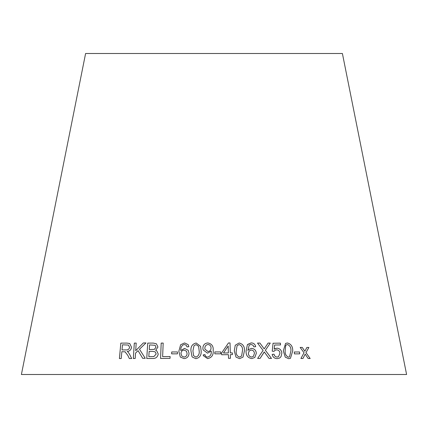 <?xml version="1.0" encoding="UTF-8"?>
<svg xmlns="http://www.w3.org/2000/svg" width="428" height="428" viewBox="0 0 428 428"><rect width="100%" height="100%" fill="white"/><g stroke="black" fill="none" stroke-linecap="round" stroke-linejoin="round"><path stroke-width="0.64" d="M406.6 374.5L21.4 374.5L85.6 53.5L342.4 53.5L406.6 374.5M310.182 358.52L305.977 352.64L308.877 347.45L306.897 347.434L304.848 351.26L302.27 347.424L300.156 347.429L304.024 352.742L300.927 358.493L302.981 358.487L305.175 354.127L308.149 358.504L310.182 358.52M299.702 353.854L299.525 351.966L294.255 352.009L294.432 353.897L299.702 353.854M283.309 350.874L285.246 357.123L288.665 358.712L290.446 358.343L292.736 350.874C292.822 346.568 291.056 343.941 287.434 342.994L285.588 343.4L283.309 350.874M274.177 349.162L274.648 345.011L280.538 344.941L280.399 343.138L273.048 343.229L272.229 351.158L273.963 351.361L275.006 350.259L276.547 349.826C278.596 349.976 279.735 351.126 279.966 353.282L278.484 356.727L277.146 357.075C275.466 356.931 274.439 355.978 274.064 354.207L272.16 354.411C272.829 357.171 274.53 358.578 277.269 358.632L279.612 358.038L280.987 356.722L281.865 353.1C281.458 350.061 279.8 348.413 276.9 348.151L274.171 349.162L274.648 345.011M269.046 358.434L271.496 358.445L265.376 350.291L270.266 343.074L268.11 343.058L264.199 348.879L259.914 343.058L257.517 343.069L263.092 350.409L257.64 358.445L260.058 358.434L264.247 351.912L269.046 358.434M254.81 357.466L256.313 353.298C256.04 350.323 254.441 348.681 251.53 348.36L248.545 349.628L247.908 350.462L249.117 345.412L249.556 344.984L251.113 344.454L253.044 345.241L253.836 346.846L255.698 346.685C255.152 344.23 253.633 342.972 251.145 342.903L247.368 344.727L246.063 351.233C245.956 355.475 247.871 357.931 251.803 358.6L254.821 357.46L256.319 353.293C256.035 350.329 254.435 348.686 251.525 348.365L248.545 349.628M247.651 344.401L251.145 342.903M234.282 350.858L235.989 357.096L239.568 358.68L243.056 357.059L244.415 350.864C244.752 346.562 242.997 343.941 239.14 343.005L235.266 345.219L234.282 350.858M232.436 354.625L232.393 352.891L230.285 352.913L230.023 342.956L228.461 342.972L221.597 353.03L221.64 354.759L228.418 354.657L228.52 358.332L230.441 358.311L230.339 354.635L232.441 354.619L232.393 352.891L230.291 352.907L230.023 342.956L228.461 342.972M220.752 353.828L220.746 351.934L214.829 351.934L214.835 353.833L220.752 353.828L220.746 351.934M203.097 349.863L202.877 348.205C202.995 345.059 204.627 343.31 207.778 342.962L207.778 342.956C211.721 343.689 213.524 346.15 213.181 350.345C213.524 346.145 211.721 343.684 207.778 342.956C204.627 343.304 202.995 345.054 202.877 348.205L203.097 349.863L207.526 353.17L211.255 351.115L211.266 351.49C211.491 354.47 210.282 356.331 207.639 357.08C206.125 356.995 205.258 356.198 205.039 354.684L203.193 354.876L203.37 355.727L207.607 358.632C211.79 357.674 213.652 354.908 213.181 350.339L213.171 350.024M205.092 354.93L203.193 354.876M190.952 350.874L191.953 356.444L192.375 357.107L195.885 358.696C199.758 357.776 201.502 355.165 201.128 350.874L200.571 346.316L196.185 343.015C192.322 343.935 190.578 346.552 190.952 350.874L191.953 356.444M189.021 353.335L188.202 350.318L184.538 348.403L180.744 350.5C180.6 348.333 181.285 346.509 182.799 345.022L184.404 344.497L186.287 345.284L186.977 346.889L188.871 346.728L188.138 344.615L184.548 342.946L180.627 344.765L178.851 351.265L180.327 357.054L184.067 358.627C187.17 358.252 188.823 356.487 189.021 353.335M177.422 353.849L177.497 351.95L171.714 351.96L171.639 353.854L177.422 353.849M163.191 343.069L161.196 343.101L160.564 358.461L170.044 358.354L170.119 356.54L162.635 356.615L163.18 343.063L161.19 343.096L160.57 358.461M156.402 343.791L153.278 343.09L147.73 343.112L146.74 358.498L152.373 358.471C155.621 358.691 157.574 357.209 158.232 354.026L156.723 350.778L155.658 350.286L157.959 347.033L156.402 343.791L153.272 343.09L147.73 343.112L146.751 358.504M145.252 358.3L139.475 349.232L145.975 342.919L143.353 342.951L135.697 350.703L136.195 343.074L134.306 343.117L133.311 358.498L135.2 358.455L135.537 353.127L138.046 350.623L142.701 358.332L145.252 358.3M124.981 351.741L127.763 355.31L129.32 358.52L131.674 358.53L129.604 354.32L128.256 352.265L127.207 351.5C129.609 351.238 131.054 349.842 131.546 347.311L129.732 343.507L126.939 343.096L120.824 343.128L119.407 358.552L121.22 358.536L121.852 351.688L125.265 351.853M124.992 351.746L127.763 355.31M127.774 355.315L129.331 358.525M129.738 343.507L126.939 343.096M126.95 343.096L120.824 343.128L119.417 358.557M128.421 345.059L129.636 347.306C129.112 349.248 127.886 350.115 125.96 349.906L122.012 349.922L122.483 344.818L128.421 345.059L129.625 347.306C129.085 349.248 127.86 350.115 125.95 349.906L122.012 349.922M145.98 342.924L143.353 342.951L135.697 350.703M136.206 343.079L134.306 343.117L133.322 358.504M142.711 358.332L138.046 350.623M156.728 350.783L155.658 350.286M155.171 345.31L156.006 347.269L154.353 349.382L149.276 349.569L149.559 344.915L155.171 345.31L155.995 347.263L154.342 349.376L149.265 349.564M155.214 351.859L156.188 354.026L153.839 356.588L148.816 356.674L149.147 351.377L152.566 351.367L155.214 351.859L156.183 354.02L153.829 356.583L148.81 356.668M170.125 356.54L162.635 356.615M177.502 351.955L171.714 351.96L171.644 353.86M188.208 350.323L184.538 348.403M184.543 348.408L180.744 350.5M186.292 345.289L186.977 346.894M188.133 344.615L184.548 342.946M184.554 342.951L180.627 344.765M180.632 344.765L178.851 351.265M178.856 351.27L180.327 357.059M186.453 351.201L187.073 353.475C187.041 355.524 186.041 356.727 184.072 357.086L181.857 356.085L180.985 353.437C181.103 351.442 182.151 350.323 184.126 350.077L186.453 351.201L187.073 353.469C187.041 355.518 186.036 356.722 184.067 357.08L181.857 356.085M200.571 346.316L196.185 343.015C192.327 343.935 190.583 346.557 190.958 350.88M198.64 346.37L199.159 350.869C199.598 353.993 198.517 356.085 195.922 357.15L193.568 355.652L192.921 350.869L194.007 345.68L196.131 344.577L198.64 346.37L199.159 350.864C199.598 353.988 198.517 356.085 195.917 357.145L193.568 355.652M211.255 351.12L211.266 351.49C211.496 354.475 210.282 356.337 207.639 357.086L207.639 357.08C206.13 357 205.263 356.203 205.039 354.689M203.193 354.882L203.375 355.732M211.031 348.018L211.004 347.568L211.031 348.018C211.031 350.077 210.02 351.238 207.987 351.5L204.964 349.195L204.851 348.237C204.889 346.108 205.943 344.872 208.019 344.513C210.009 344.802 211.015 345.968 211.031 348.018C211.031 350.083 210.02 351.244 207.987 351.5L204.964 349.195M220.746 351.939L214.829 351.939M228.456 342.978L221.597 353.03M230.435 358.316L230.339 354.635M228.375 352.934L223.486 352.998L228.183 346.006L228.375 352.929L223.486 352.993M243.051 357.064L244.409 350.864C244.746 346.568 242.992 343.946 239.14 343.005L235.261 345.225M241.606 356.01L239.519 357.134C236.919 356.08 235.828 353.988 236.24 350.858L237.091 345.669L239.161 344.561C241.772 345.605 242.869 347.702 242.457 350.853L241.606 356.01L239.525 357.134C236.925 356.08 235.828 353.983 236.245 350.853L237.091 345.664M249.112 345.417L247.908 350.462M255.693 346.685C255.147 344.235 253.627 342.978 251.14 342.908M253.435 356.337L251.685 357.054C249.636 356.754 248.529 355.545 248.358 353.41L249.16 350.939L251.241 350.034C253.221 350.254 254.275 351.383 254.403 353.432L253.435 356.337L251.691 357.048C249.642 356.754 248.529 355.54 248.363 353.405L249.166 350.939M271.491 358.45L265.376 350.291M265.371 350.297L270.266 343.074L268.105 343.063M257.512 343.074L259.914 343.058L264.199 348.879M260.053 358.439L263.584 353.063M263.578 353.068L264.247 351.912M279.607 358.043L280.982 356.727L281.854 353.105C281.447 350.067 279.794 348.419 276.889 348.157L274.723 348.788M280.533 344.947L280.399 343.138L273.037 343.235M273.957 351.361L275.006 350.259M278.484 356.727L277.146 357.075M277.141 357.08C275.455 356.936 274.428 355.978 274.059 354.213L274.064 354.207M274.059 354.213L272.154 354.416M290.441 358.348L292.725 350.88C292.816 346.573 291.045 343.941 287.423 342.999L285.583 343.4M289.494 356.936L288.536 357.166C286.059 356.112 284.925 354.01 285.139 350.869L285.658 345.669L286.551 344.781L287.536 344.556C290.013 345.61 291.147 347.713 290.928 350.869L289.494 356.936L288.542 357.161C286.065 356.107 284.936 354.004 285.15 350.864L285.663 345.664L286.562 344.781M299.691 353.86L299.525 351.966L294.245 352.014M310.172 358.525L305.966 352.645L308.877 347.45M308.866 347.456L306.887 347.44M304.838 351.265L302.27 347.424M302.259 347.429L300.146 347.429M302.971 358.493L305.175 354.127"/></g></svg>
